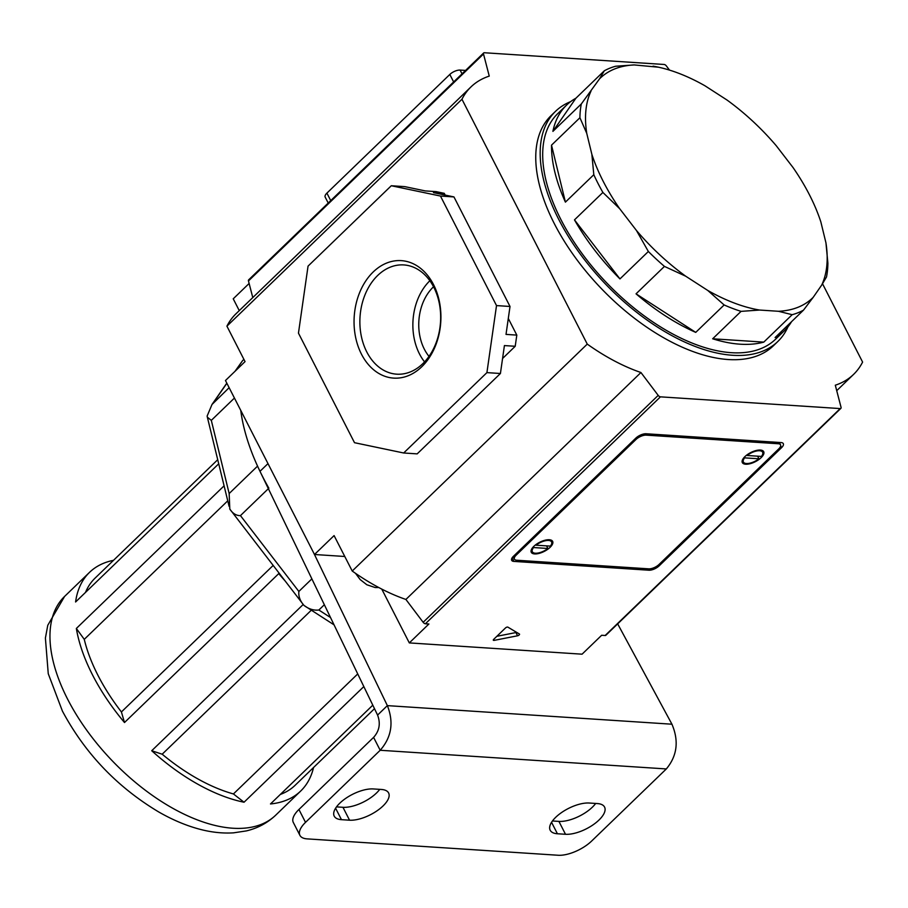 <?xml version="1.0" encoding="UTF-8"?>
<svg xmlns="http://www.w3.org/2000/svg" width="908" height="908" viewBox="0 0 908 908"><rect width="100%" height="100%" fill="white"/><g stroke="black" fill="none" stroke-linecap="round" stroke-linejoin="round"><path stroke-width="1.36" d="M336.505 806.883L342.963 807.303A26.003 11.066 152.9 0 0 376.423 793.081A26.003 11.066 152.9 0 0 379.737 789.358M349.557 820.196A26.003 11.066 152.9 0 0 383.017 805.975A26.003 11.066 152.9 0 0 388.613 792.979A26.003 11.066 152.9 0 0 381.383 789.461L373.279 788.938A26.003 11.066 152.9 0 0 345.505 798.529A26.003 11.066 152.9 0 0 334.223 816.144A26.003 11.066 152.9 0 0 341.453 819.663L349.557 820.196L342.963 807.303M595.682 803.444A26.003 11.066 -27.1 0 1 592.368 807.178A26.003 11.066 -27.1 0 1 558.908 821.4L552.461 820.98M598.962 820.06A26.003 11.066 -27.1 0 1 565.502 834.282L557.41 833.76A26.003 11.066 -27.1 0 1 550.18 830.23A26.003 11.066 -27.1 0 1 561.462 812.615A26.003 11.066 -27.1 0 1 589.235 803.024L597.328 803.557A26.003 11.066 -27.1 0 1 604.569 807.076A26.003 11.066 -27.1 0 1 598.962 820.06M299.912 835.349L293.318 822.466A26.003 11.066 -27.1 0 1 298.925 809.482L373.597 737.375L380.191 750.269L305.519 822.364A26.003 11.066 152.9 0 0 299.912 835.349A26.003 11.066 152.9 0 0 307.142 838.879L558.193 855.257A26.003 11.066 152.9 0 0 591.653 841.035L666.324 768.94C677.175 755.91 679.048 740.996 671.943 724.209L617.667 623.875M373.597 737.375C379.419 730.895 380.736 723.46 377.58 715.084L387.364 705.63L314.054 553.642M377.58 715.084L259.994 471.32A199.998 105.09 -134 0 1 240.756 410.405M666.324 768.94L380.191 750.269C391.564 737.273 393.959 722.393 387.364 705.63L671.943 724.209M76.351 628.461A151.999 79.87 46 0 0 92.559 674.985A151.999 79.87 46 0 0 124.498 722.53L121.411 711.951A143.997 75.659 46 0 1 84.262 639.357L76.351 628.461L224.094 485.825M218.726 463.795L75.591 601.981A151.999 79.87 46 0 1 89.552 572.335A151.999 79.87 46 0 1 113.511 560.327M268.859 488.209A199.998 105.09 -134 0 1 257.554 466.122L229.156 493.543L229.803 509.082C232.709 513.508 236.262 515.699 240.45 515.63L298.857 591.449C298.369 596.329 300.094 601.005 304.044 605.454C308.822 609.086 313.771 610.607 318.867 610.017L330.523 617.542M235.036 371.281L242.572 360.646L235.524 370.804M243.9 359.364L242.572 360.646M229.134 387.682L212.007 404.48L207.126 416.068L207.353 417.181L211.314 420.37L229.156 493.543M234.434 398.056L211.314 420.37M268.359 488.674L240.45 515.63M324.349 604.728L318.867 610.017M311.875 578.873L298.857 591.449M372.791 705.175L270.482 803.955A151.999 79.87 46 0 0 300.707 791.027A151.999 79.87 46 0 0 313.544 767.51M280.334 794.443A143.997 75.659 46 0 0 295.145 785.272L374.482 708.683M151.715 750.734A151.999 79.87 46 0 0 244.036 802.229L233.424 793.944A143.997 75.659 46 0 1 162.18 754.207L151.715 750.734L303.227 604.456M357.729 673.929L233.424 793.944M311.342 610.187L162.18 754.207M273.172 565.434L121.411 711.951M227.749 500.819L84.262 639.357M217.727 459.709L95.113 578.09A143.997 75.659 46 0 0 85.488 592.436M363.824 686.573L244.036 802.229M285.055 580.87A151.999 79.87 -134 0 1 278.745 573.606L124.498 722.53M278.745 573.606L278.847 572.8M303.964 605.42L229.803 509.082M328.219 203.04L325.189 197.115A8.002 3.405 -27.1 0 1 326.903 193.12L449.812 74.456A8.002 3.405 -27.1 0 1 460.106 70.075L465.577 70.427M550.055 547.365A11.997 5.107 152.9 0 0 552.643 541.372A11.997 5.107 152.9 0 0 544.789 540.294A11.997 5.107 152.9 0 0 533.859 546.31A11.997 5.107 152.9 0 0 531.282 552.302A11.997 5.107 152.9 0 0 539.136 553.381A11.997 5.107 152.9 0 0 550.055 547.365M761.12 457.666A11.997 5.107 152.9 0 0 763.696 451.673A11.997 5.107 152.9 0 0 755.842 450.595A11.997 5.107 152.9 0 0 744.923 456.611A11.997 5.107 152.9 0 0 742.335 462.603A11.997 5.107 152.9 0 0 750.201 463.682A11.997 5.107 152.9 0 0 761.12 457.666M659.026 564.47L778.803 448.824A8.002 3.405 152.9 0 0 780.528 444.829A8.002 3.405 152.9 0 0 778.304 443.751L646.246 435.136A8.002 3.405 152.9 0 0 635.952 439.506L516.175 555.151A8.002 3.405 152.9 0 0 514.45 559.146A8.002 3.405 152.9 0 0 516.675 560.225L648.732 568.839A8.002 3.405 152.9 0 0 659.026 564.47M546.559 545.878L547.899 548.489A10.805 4.597 152.9 0 1 532.349 551.758L531.328 549.771M533.257 546.922L533.575 547.547A10.805 4.597 152.9 0 0 532.349 551.758M533.575 547.547L547.899 548.489M535.765 544.687L536.026 545.186A10.805 4.597 152.9 0 1 551.576 541.917L550.566 539.931M536.026 545.186L550.35 546.117A10.805 4.597 152.9 0 0 551.576 541.917M757.624 456.179L758.952 458.79A10.805 4.597 152.9 0 1 743.402 462.059L742.392 460.072M744.31 457.235L744.628 457.859A10.805 4.597 152.9 0 0 743.402 462.059M744.628 457.859L758.952 458.79M746.83 454.999L747.08 455.487A10.805 4.597 152.9 0 1 762.629 452.218L761.619 450.243M747.08 455.487L761.403 456.429A10.805 4.597 152.9 0 0 762.629 452.218M373.222 271.957A58.861 43.357 93.7 0 1 433.513 284.579A58.861 43.357 93.7 0 1 421.743 366.787A58.861 43.357 93.7 0 1 361.452 354.154A58.861 43.357 93.7 0 1 373.222 271.957M422.833 363.643A54.741 40.327 -86.3 0 0 439.54 304.634A54.741 40.327 -86.3 0 0 405.138 265.045A54.741 40.327 -86.3 0 0 377.705 275.453A54.741 40.327 -86.3 0 0 361.316 336.164A54.741 40.327 -86.3 0 0 398.022 374.232A54.741 40.327 -86.3 0 0 422.833 363.643M433.547 286.758A44.503 32.779 -86.3 0 0 433.241 287.053A44.503 32.779 -86.3 0 0 429.007 356.39M517.571 635.782L494.19 640.367A1.6 0.681 -27.1 0 1 493.305 640.185A1.6 0.681 -27.1 0 1 493.657 639.391L505.518 627.927A1.6 0.681 -27.1 0 1 507.89 627.144L519.399 634.011A1.6 0.681 -27.1 0 1 519.524 634.136A1.6 0.681 -27.1 0 1 519.183 634.942A1.6 0.681 -27.1 0 1 517.571 635.782L515.914 632.558A1.6 0.681 152.9 0 0 516.595 632.331M423.151 622.298L658.198 395.377L640.935 372.518A159.195 83.65 -134 0 1 587.26 344.109L352.225 571.03A159.195 83.65 46 0 0 405.899 599.45L423.151 622.298A2.395 1.26 46 0 0 425.398 623.773L428.894 624L409.315 642.909L381.78 589.11M640.935 372.518L405.899 599.45M658.198 395.377A2.395 1.26 46 0 0 660.445 396.841L840.195 408.577A2.395 1.26 46 0 0 840.876 408.362A2.395 1.26 46 0 0 841.046 407.306L835.303 385.208A159.195 83.65 46 0 0 853.565 374.414A159.195 83.65 46 0 0 862.6 362.076L822.535 283.773M658.64 564.821L659.163 565.843L781.584 447.644A8.002 3.405 -27.1 0 0 783.309 443.649A8.002 3.405 -27.1 0 0 781.084 442.571L646.11 433.763A8.002 3.405 -27.1 0 0 635.816 438.133L513.395 556.332A8.002 3.405 -27.1 0 0 511.669 560.327A8.002 3.405 -27.1 0 0 513.905 561.405L648.868 570.213L648.153 568.805M659.163 565.843A8.002 3.405 -27.1 0 1 648.868 570.213M252.787 297.574L248.463 280.935A2.395 1.26 46 0 1 248.633 279.88L483.68 52.948A2.395 1.26 46 0 1 484.361 52.743L664.111 64.468A2.395 1.26 46 0 1 666.37 65.944L669.502 70.098M502.567 358.49L515.211 346.277L516.811 335.109L508.298 318.458M445.158 195.084L444.273 193.336L433.468 192.632L453.955 196.923L440.459 196.049L496.517 305.587L486.915 372.62L403.674 452.99L354.506 442.695L298.46 333.145L308.05 266.123L391.291 185.743L440.459 196.049M391.291 185.743L404.786 186.628L425.273 190.918L436.078 191.622L444.273 193.336M483.68 52.948A2.395 1.26 46 0 0 483.51 54.003L489.253 76.102A159.195 83.65 46 0 0 470.991 86.896A159.195 83.65 46 0 0 461.956 99.244L587.26 344.109M461.956 99.244L226.921 326.165A159.195 83.65 -134 0 1 235.944 313.827L470.991 86.896M840.876 408.362L605.84 635.294A2.395 1.26 46 0 1 605.159 635.498L601.663 635.271L582.073 654.18L409.315 642.909M344.779 556.49A31.996 16.809 46 0 0 344.189 556.445L314.497 554.504L225.468 380.52L245.047 361.611L226.921 326.165M352.225 571.03L334.087 535.595L314.497 554.504M249.121 283.466L233.231 298.811L239.269 310.627M403.674 452.99L417.169 453.875L500.421 373.494L504.417 345.573L515.211 346.277M516.811 335.109L506.017 334.394L510.012 306.473L453.955 196.923M500.421 373.494L486.915 372.62M510.012 306.473L496.517 305.587M515.914 632.558L496.846 636.304M429.859 280.742A52.46 38.647 -86.3 0 0 424.558 361.883M570.633 101.639A160.001 84.069 46 0 0 555.56 111.298A160.001 84.069 46 0 0 558.715 219.35A160.001 84.069 46 0 0 669.843 334.507A160.001 84.069 46 0 0 777.815 341.51A160.001 84.069 46 0 0 787.996 326.778M555.56 111.298L551.145 115.554A160.001 84.069 46 0 0 554.3 223.606A160.001 84.069 46 0 0 665.439 338.763A160.001 84.069 46 0 0 773.412 345.766L777.815 341.51M653.056 66.159A152.794 80.29 -134 0 1 658.55 67.215L634.204 64.933L615.635 66.239A156.8 82.39 -134 0 0 604.308 70.801L575.899 98.223A156.8 82.39 46 0 0 566.592 105.09L557.773 113.602A156.8 82.39 46 0 0 560.872 219.498A156.8 82.39 46 0 0 669.786 332.339A156.8 82.39 46 0 0 775.591 339.206L784.41 330.694A156.8 82.39 46 0 0 791.594 321.625M574.48 219.872L619.96 278.915A156.8 82.39 46 0 1 574.48 219.872L602.889 192.451A156.8 82.39 -134 0 1 598.088 183.564A156.8 82.39 -134 0 1 593.809 174.711L565.412 202.132A156.8 82.39 46 0 1 551.519 145.155L579.917 117.734A156.8 82.39 -134 0 1 581.313 103.955L552.904 131.376A156.8 82.39 46 0 1 566.592 105.09M825.951 242.867A152.794 80.29 -134 0 1 821.695 285.089L826.496 276.985A156.8 82.39 -134 0 0 827.892 263.207L825.951 242.867L820.832 221.847A152.794 80.29 -134 0 0 793.013 167.503L776.238 145.711A152.794 80.29 -134 0 0 726.979 100.005L704.96 85.783A152.794 80.29 -134 0 0 658.55 67.215M604.308 70.801L599.496 78.894A152.794 80.29 -134 0 1 634.204 64.933M599.496 78.894L581.313 103.955M579.917 117.734L586.75 133.351A152.794 80.29 -134 0 1 591.006 91.129M586.75 133.351L591.868 154.371L593.809 174.711M602.889 192.451L619.687 208.715A152.794 80.29 -134 0 1 591.868 154.371M619.687 208.715L636.463 230.496L648.357 251.493A156.8 82.39 -134 0 0 664.44 266.407L685.722 276.214A152.794 80.29 -134 0 1 636.463 230.496M685.722 276.214L707.741 290.435L724.13 304.963A156.8 82.39 -134 0 0 741.064 311.365L759.644 310.048A152.794 80.29 -134 0 1 707.741 290.435M759.644 310.048L778.496 311.285L792.173 314.701A156.8 82.39 -134 0 0 803.501 310.139L813.205 297.313A152.794 80.29 -134 0 1 778.496 311.285M813.205 297.313L821.695 285.089M803.501 310.139L775.103 337.56A156.8 82.39 46 0 0 784.41 330.694M741.064 311.365L712.666 338.786A156.8 82.39 46 0 0 763.776 342.123L792.173 314.701M664.44 266.407L636.043 293.829A156.8 82.39 46 0 0 695.732 332.385L724.13 304.963M619.96 278.915L648.357 251.493M575.899 98.223L552.904 131.376M551.519 145.155L565.412 202.132M636.043 293.829L695.732 332.385M712.666 338.786L763.776 342.123M565.502 834.282L558.908 821.4M259.994 471.32L267.985 463.613M298.925 809.482L305.519 822.364M557.41 833.76L551.553 822.308M341.453 819.663L335.597 808.222M64.582 596.442A151.999 79.87 46 0 0 67.578 699.092A151.999 79.87 46 0 0 173.156 808.495A151.999 79.87 46 0 0 275.737 815.146C267.44 823 257.622 828.255 246.306 830.922L233.458 832.852C222.017 833.544 210.179 832.182 197.955 828.754C184.846 825.088 171.657 819.425 158.412 811.775C117.03 786.93 85.034 753.368 62.414 711.089L48.249 673.691L45.4 638.074L47.772 625.294L64.582 596.442L89.552 572.335M226.875 383.278L213.039 403.22M453.648 81.947L449.812 74.456M326.903 193.12L330.739 200.611M460.106 70.075L462.036 73.843M778.304 443.751L777.577 442.344M645.543 433.752L646.246 435.136M635.952 439.506L635.441 438.496M515.665 554.141L516.175 555.151M660.445 396.841L425.398 623.773M605.159 635.498L840.195 408.577M483.51 54.003L248.463 280.935M781.584 447.644L780.676 445.862M512.101 557.887L513.905 561.405M493.68 639.357L494.19 640.367M275.737 815.146L300.707 791.027M334.053 624.852L303.987 605.432M229.088 506.312L207.421 417.464M212.007 404.48L226.807 383.142M780.528 444.829L779.302 442.457M514.45 559.146L513.145 556.581M378.784 587.544L375.106 587.521L366.843 584.763L360.147 579.542L355.539 573.357M853.565 374.414L836.722 390.678"/></g></svg>

